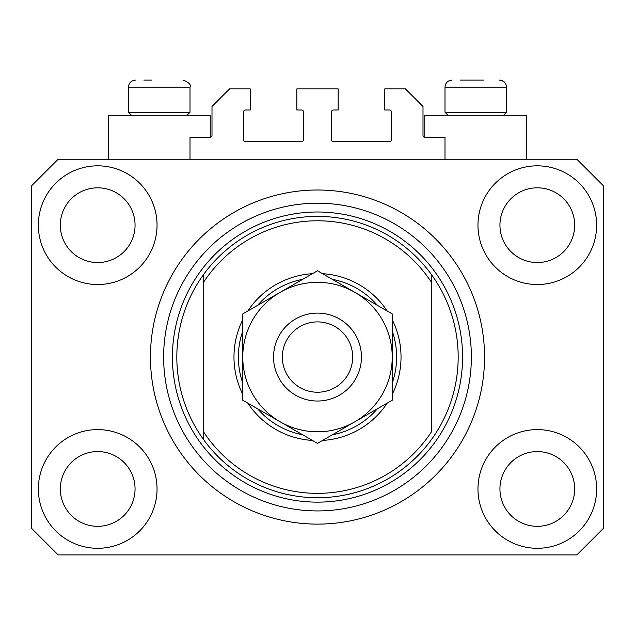 <?xml version="1.0" encoding="UTF-8"?>
<svg xmlns="http://www.w3.org/2000/svg" width="635" height="635" viewBox="0 0 635 635"><rect width="100%" height="100%" fill="white"/><g stroke="black" fill="none" stroke-linecap="round" stroke-linejoin="round"><path stroke-width="0.95" d="M444.992 159.242L444.992 137.255L424.767 137.255A1.762 1.762 0 0 1 423.005 135.501L423.005 106.482L405.424 88.9L384.762 88.9L384.762 109.998L389.596 109.998A1.762 1.762 0 0 1 391.358 111.76L391.358 139.898A1.762 1.762 0 0 1 389.596 141.653L333.327 141.653A1.762 1.762 0 0 1 331.565 139.898L331.565 111.76A1.762 1.762 0 0 1 333.327 109.998L338.161 109.998L338.161 88.9L296.839 88.9L296.839 109.998L301.673 109.998A1.762 1.762 0 0 1 303.435 111.76L303.435 139.898A1.762 1.762 0 0 1 301.673 141.653L245.404 141.653A1.762 1.762 0 0 1 243.642 139.898L243.642 111.76A1.762 1.762 0 0 1 245.404 109.998L250.238 109.998L250.238 88.9L229.576 88.9L211.995 106.482L211.995 135.501A1.762 1.762 0 0 1 210.233 137.255L190.008 137.255L190.008 159.242M38.346 488.95A59.349 59.349 0 0 0 97.695 548.299A59.349 59.349 0 0 0 157.043 488.95A59.349 59.349 0 0 0 97.695 429.601A59.349 59.349 0 0 0 38.346 488.95M477.957 488.95A59.349 59.349 0 0 0 537.305 548.299A59.349 59.349 0 0 0 596.654 488.95A59.349 59.349 0 0 0 537.305 429.601A59.349 59.349 0 0 0 477.957 488.95M477.957 225.179A59.349 59.349 0 0 0 537.305 284.528A59.349 59.349 0 0 0 596.654 225.179A59.349 59.349 0 0 0 537.305 165.83A59.349 59.349 0 0 0 477.957 225.179M38.346 225.179A59.349 59.349 0 0 0 97.695 284.528A59.349 59.349 0 0 0 157.043 225.179A59.349 59.349 0 0 0 97.695 165.83A59.349 59.349 0 0 0 38.346 225.179M526.756 159.242L526.756 115.276L424.767 115.276L424.767 137.255M108.244 159.242L108.244 115.276L210.233 115.276L210.233 137.255M150.447 357.068A167.053 167.053 0 0 0 317.5 524.121A167.053 167.053 0 0 0 484.553 357.068A167.053 167.053 0 0 0 317.5 190.008A167.053 167.053 0 0 0 150.447 357.068M60.325 225.179A37.37 37.37 0 0 0 97.695 262.549A37.37 37.37 0 0 0 135.057 225.179A37.37 37.37 0 0 0 97.695 187.817A37.37 37.37 0 0 0 60.325 225.179M499.943 225.179A37.37 37.37 0 0 0 537.305 262.549A37.37 37.37 0 0 0 574.675 225.179A37.37 37.37 0 0 0 537.305 187.817A37.37 37.37 0 0 0 499.943 225.179M499.943 488.95A37.37 37.37 0 0 0 537.305 526.32A37.37 37.37 0 0 0 574.675 488.95A37.37 37.37 0 0 0 537.305 451.58A37.37 37.37 0 0 0 499.943 488.95M60.325 488.95A37.37 37.37 0 0 0 97.695 526.32A37.37 37.37 0 0 0 135.057 488.95A37.37 37.37 0 0 0 97.695 451.58A37.37 37.37 0 0 0 60.325 488.95M58.126 554.895L576.874 554.895L603.25 528.518L603.25 185.618L576.874 159.242L58.126 159.242L31.75 185.618L31.75 528.518L58.126 554.895M143.851 80.105L151.543 80.105M460.375 80.105L483.457 80.105M502.412 112.284L506.532 112.284L506.532 87.138L444.992 87.138C445.405 82.868 447.746 80.526 452.025 80.105C447.746 80.526 445.405 82.868 444.992 87.138L444.992 112.284L502.412 112.284M185.888 112.284L190.008 112.284L190.008 87.138L128.468 87.138C128.881 82.868 131.223 80.526 135.501 80.105C131.223 80.526 128.881 82.868 128.468 87.138L128.468 112.284L185.888 112.284M392.232 319.762A83.526 83.526 0 0 1 392.232 394.367M387.175 403.138A83.526 83.526 0 0 1 322.564 440.436M312.436 440.436A83.526 83.526 0 0 1 247.825 403.138M242.768 394.367A83.526 83.526 0 0 1 242.768 319.762M176.824 357.068A140.676 140.676 0 0 0 431.8 439.071A140.676 140.676 0 0 0 431.8 275.058L431.8 282.853A136.279 136.279 0 0 0 203.2 282.853L203.2 431.284A136.279 136.279 0 0 0 431.8 431.284L431.8 275.058A140.676 140.676 0 0 0 203.2 275.058L203.2 282.853L203.2 275.058A140.676 140.676 0 0 0 176.824 357.068M471.368 357.068A153.868 153.868 0 0 0 317.5 203.2A153.868 153.868 0 0 0 163.632 357.068A153.868 153.868 0 0 0 317.5 510.929A153.868 153.868 0 0 0 471.368 357.068M247.825 310.991A83.526 83.526 0 0 1 312.436 273.693M322.564 273.693A83.526 83.526 0 0 1 387.175 310.991M203.2 431.284L203.2 439.071L203.2 431.284M242.768 383.072A79.129 79.129 0 0 1 242.768 331.057M257.612 305.348A79.129 79.129 0 0 1 302.657 279.337M332.343 279.337A79.129 79.129 0 0 1 377.388 305.348M392.232 331.057A79.129 79.129 0 0 1 392.232 383.072M377.388 408.781A79.129 79.129 0 0 1 332.343 434.792M302.657 434.792A79.129 79.129 0 0 1 257.612 408.781M352.671 357.068A35.171 35.171 0 0 0 317.5 321.897A35.171 35.171 0 0 0 282.329 357.068A35.171 35.171 0 0 0 317.5 392.232A35.171 35.171 0 0 0 352.671 357.068M273.542 357.068A43.958 43.958 0 0 1 317.5 313.103A43.958 43.958 0 0 1 361.458 357.068A43.958 43.958 0 0 1 317.5 401.026A43.958 43.958 0 0 1 273.542 357.068M242.768 313.92L242.768 400.217L280.13 421.791A74.732 74.732 0 0 0 392.232 357.068L392.232 313.92L354.87 292.346A74.732 74.732 0 0 0 242.768 357.068A74.732 74.732 0 0 0 280.13 421.791L317.5 443.365L354.87 421.791L392.232 400.217L392.232 357.068A74.732 74.732 0 0 0 354.87 292.346L317.5 270.772L242.768 313.92L242.768 400.217M392.232 400.217L392.232 313.92M462.574 357.068A145.074 145.074 0 0 1 317.5 502.142A145.074 145.074 0 0 1 172.426 357.068A145.074 145.074 0 0 1 317.5 211.995A145.074 145.074 0 0 1 462.574 357.068M190.008 87.138C191.262 84.749 188.912 82.407 182.975 80.105C188.912 82.407 191.262 84.749 190.008 87.138M503.222 81.177L499.499 80.105C503.777 80.526 506.119 82.868 506.532 87.138L505.96 84.352L504.611 82.312M503.547 115.276L506.532 112.284M447.977 115.276L444.992 112.284M187.023 115.276L190.008 112.284M131.453 115.276L128.468 112.284"/></g></svg>
